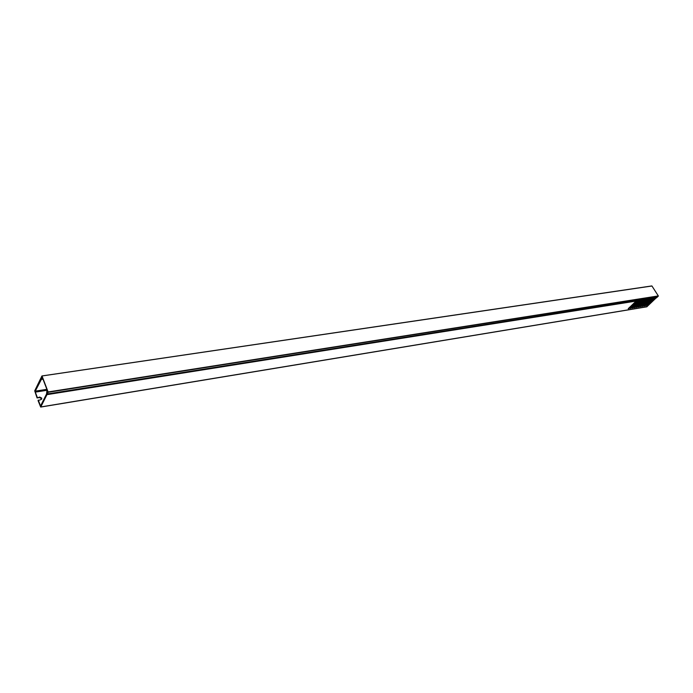 <?xml version="1.0" encoding="UTF-8"?>
<svg xmlns="http://www.w3.org/2000/svg" width="693" height="693" viewBox="0 0 693 693"><rect width="100%" height="100%" fill="white"/><g stroke="black" fill="none" stroke-linecap="round" stroke-linejoin="round"><path stroke-width="1.04" d="M42.039 376.065L48.112 391.952L658.324 295.928L651.948 286.001L41.944 375.952L41.069 377.702L41.823 378.387L41.952 377.876M42.186 377.035L41.771 377.91M47.237 391.779L47.419 392.922L47.904 392.004L41.987 376.524L41.745 377.39M657.007 297.358L658.307 296.145L48.12 392.281L47.28 393.971L657.007 297.358L47.237 394.005L47.28 392.333M41.987 375.978L651.948 286.001M41.649 377.858L41.554 377.425M656.652 297.436L646.794 306.826L40.679 407.068L38.054 400.563L40.74 399.67L41.719 399.012L41.745 398.12L39.744 397.054L37.067 397.947L34.711 390.843L40.74 378.387L41.901 378.421M41.554 399.246L41.502 398.622L39.501 397.557L37.067 397.947M47.237 390.254L35.308 392.125L37.309 397.444M38.297 400.06L40.315 405.414L40.896 405.318M35.308 392.125L35.256 391.147L46.881 389.336M41.424 379.296L35.256 391.147M40.965 379.357L43.001 379.166M42.879 378.854L42.238 379.279M42.403 378.924L41.952 377.07M41.935 377.824L41.918 378.421M40.315 405.414L40.731 405.648L46.544 393.996L46.916 390.731L47.895 391.987M652.771 298.051L644.351 306.055L645.148 305.925L644.906 305.535M651.203 298.302L652.737 298.224M650.779 298.362L642.359 306.375L643.156 306.245L642.913 305.864M649.202 298.614L650.744 298.536M648.778 298.683L640.367 306.704L641.164 306.575L640.921 306.185M647.193 298.934L648.743 298.856M646.777 299.004L638.357 307.034L639.163 306.904L638.911 306.514M645.183 299.255L646.734 299.177M644.759 299.315L636.339 307.371L637.153 307.233L636.902 306.843M643.165 299.575L644.724 299.497M642.74 299.636L634.32 307.701L635.135 307.571L634.883 307.172M641.138 299.896L642.706 299.818M640.713 299.965L632.293 308.03L633.107 307.9L632.856 307.501M639.102 300.216L640.67 300.138M638.677 300.286L630.258 308.368L631.072 308.238L630.821 307.831M637.058 300.537L638.634 300.459M636.633 300.606L628.213 308.706L629.036 308.567L628.785 308.168M47.315 391.926L47.011 394.3L636.598 300.779M652.537 298.466L651.108 298.7L643.156 306.245M650.545 298.787L649.107 299.012L641.164 306.575M648.544 299.107L647.106 299.333L639.163 306.904M646.543 299.419L645.088 299.653L637.153 307.233M644.525 299.74L643.069 299.974L635.135 307.571M642.506 300.06L641.042 300.294L633.107 307.9M640.479 300.39L639.007 300.615L631.072 308.238M638.444 300.71L636.971 300.944L629.036 308.567M636.399 301.031L46.942 394.646L40.792 406.956L646.967 306.739M656.488 297.843L655.084 298.068L646.344 305.726L654.764 297.73M654.53 298.155L653.101 298.38L645.148 305.925M653.196 297.981L654.72 297.903M655.18 297.669L656.617 297.609M636.884 301.117L636.616 300.684M638.929 300.797L638.66 300.364M39.501 397.557L39.744 397.054M651.827 285.932L41.944 375.952"/></g></svg>

